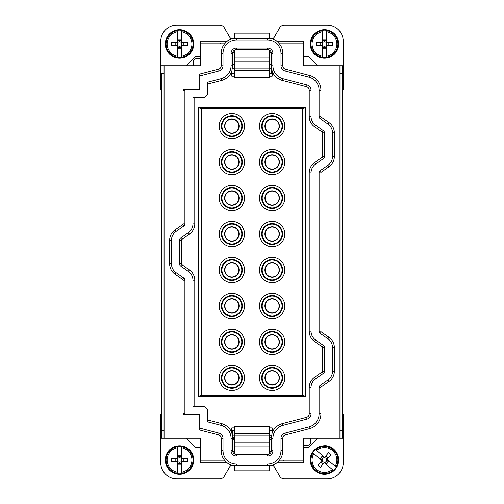 <?xml version="1.0" encoding="UTF-8"?>
<svg xmlns="http://www.w3.org/2000/svg" width="504" height="504" viewBox="0 0 504 504"><rect width="100%" height="100%" fill="white"/><g stroke="black" fill="none" stroke-linecap="round" stroke-linejoin="round"><path stroke-width="0.76" d="M184.899 223.845A2.684 2.684 0 0 1 183.752 226.044L182.706 224.545A0.857 0.857 0 0 0 183.072 223.845L184.899 223.845L184.899 90.197A13.419 13.419 0 0 1 184.911 89.592L199.767 89.592L199.767 74.063L218.534 69.18A3.541 3.541 0 0 0 221.187 65.753L221.187 53.411A15.246 15.246 0 0 1 224.582 43.816L227.165 41.038L231.109 38.896L232.754 38.903A14.969 14.969 0 0 1 236.433 38.443L267.567 38.443A14.969 14.969 0 0 1 271.247 38.903L272.891 38.896L276.835 41.038L279.418 43.816A15.246 15.246 0 0 1 282.813 53.411L282.813 65.753A3.541 3.541 0 0 0 285.466 69.18L309.519 75.442A15.246 15.246 0 0 1 320.928 90.197L320.928 116.481A0.857 0.857 0 0 0 321.294 117.186L328.98 122.554A12.569 12.569 0 0 1 334.347 132.854L334.347 156.473A12.569 12.569 0 0 1 328.98 166.774L321.294 172.148A0.857 0.857 0 0 0 320.928 172.847L320.928 331.204A0.857 0.857 0 0 0 321.294 331.909L328.98 337.277A12.569 12.569 0 0 1 334.347 347.577L334.347 371.196A12.569 12.569 0 0 1 328.98 381.496L321.294 386.87A0.857 0.857 0 0 0 320.928 387.57L320.928 413.853A15.246 15.246 0 0 1 309.519 428.614L285.466 434.87A3.541 3.541 0 0 0 282.813 438.297L280.986 438.297A5.368 5.368 0 0 1 285.006 433.106L309.059 426.844L309.519 428.614M183.752 226.044L176.066 231.418L175.02 229.918A12.569 12.569 0 0 0 169.653 240.219L169.653 263.838A12.569 12.569 0 0 0 175.02 274.138L182.706 279.506A0.857 0.857 0 0 1 183.072 280.211L183.072 413.853A15.246 15.246 0 0 0 183.084 414.464L184.911 414.464A13.419 13.419 0 0 1 184.899 413.853L184.899 280.211L183.072 280.211M182.706 279.506L183.752 278.006L176.066 272.639A10.735 10.735 0 0 1 171.48 263.838L171.48 240.219A10.735 10.735 0 0 1 176.066 231.418M183.752 278.006A2.684 2.684 0 0 1 184.899 280.211M280.986 438.297L280.986 450.645A13.419 13.419 0 0 1 267.567 464.064L236.433 464.064L236.433 465.608A14.969 14.969 0 0 1 232.754 465.154L231.109 465.154L227.096 462.962L224.538 460.184A15.246 15.246 0 0 1 221.187 450.645L221.187 438.297A3.541 3.541 0 0 0 218.534 434.87L218.994 433.106L199.767 428.098L199.767 414.464L184.911 414.464M218.994 433.106A5.368 5.368 0 0 1 223.014 438.297L221.187 438.297M236.433 464.064A13.419 13.419 0 0 1 223.014 450.645L223.014 438.297M320.928 387.57L319.101 387.57L319.101 413.853A13.419 13.419 0 0 1 309.059 426.844M319.101 387.57A2.684 2.684 0 0 1 320.248 385.371L327.934 379.997L328.98 381.496M321.294 331.909L320.248 333.409L327.934 338.776A10.735 10.735 0 0 1 332.52 347.577L332.52 371.196A10.735 10.735 0 0 1 327.934 379.997M320.248 333.409A2.684 2.684 0 0 1 319.101 331.204L320.928 331.204M320.928 172.847L319.101 172.847L319.101 331.204M319.101 172.847A2.684 2.684 0 0 1 320.248 170.648L327.934 165.281L328.98 166.774M321.294 117.186L320.248 118.686L327.934 124.053A10.735 10.735 0 0 1 332.52 132.854L332.52 156.473A10.735 10.735 0 0 1 327.934 165.281M320.248 118.686A2.684 2.684 0 0 1 319.101 116.481L320.928 116.481M285.466 69.18L285.006 70.951L309.059 77.213A13.419 13.419 0 0 1 319.101 90.197L319.101 116.481M285.006 70.951A5.368 5.368 0 0 1 280.986 65.753L280.986 53.411L282.813 53.411M221.187 65.753L223.014 65.753L223.014 53.411A13.419 13.419 0 0 1 236.433 39.986L267.567 39.986A13.419 13.419 0 0 1 280.986 53.411M223.014 65.753A5.368 5.368 0 0 1 218.994 70.951L199.767 75.953M188.364 271.41L189.409 269.911L181.724 264.543L180.678 266.036L188.364 271.41A10.735 10.735 0 0 1 192.95 280.211L192.95 406.413L202.451 406.413A5.368 5.368 0 0 1 207.818 411.781L207.818 421.873L221.023 425.313A13.419 13.419 0 0 1 231.065 438.297L232.64 438.297L231.815 432.659L231.815 427.858L232.678 427.858L231.815 428.072M180.678 266.036A2.684 2.684 0 0 1 179.531 263.838L179.531 240.219A2.684 2.684 0 0 1 180.678 238.014L181.724 239.513L189.409 234.146A12.562 12.562 0 0 0 194.777 223.845L194.777 97.644M231.065 65.753L232.64 65.753L232.64 53.411L231.065 53.411L231.065 65.753A13.419 13.419 0 0 1 221.023 78.744L207.818 82.177L207.818 92.276A5.368 5.368 0 0 1 202.451 97.644L192.95 97.644L192.95 223.845A10.735 10.735 0 0 1 188.364 232.646L180.678 238.014M231.065 53.411A5.368 5.368 0 0 1 236.433 48.044L236.433 49.587L267.567 49.587A3.824 3.824 0 0 1 271.247 52.385L271.36 65.753L272.185 71.392L272.185 76.198L269.445 76.198M267.567 49.587L267.567 48.044L236.433 48.044M267.567 48.044A5.368 5.368 0 0 1 272.935 53.411L271.36 53.411M282.977 78.744L282.517 80.514L306.571 86.77L307.031 85.006L282.977 78.744A13.419 13.419 0 0 1 272.935 65.753L272.935 53.411M307.031 85.006A5.368 5.368 0 0 1 311.05 90.197L309.223 90.197L309.223 116.481A12.562 12.562 0 0 0 314.591 126.781L322.276 132.155A0.857 0.857 0 0 1 322.642 132.854L322.642 156.473A0.857 0.857 0 0 1 322.276 157.179L314.591 162.553A12.562 12.562 0 0 0 309.223 172.847L309.223 331.204A12.562 12.562 0 0 0 314.591 341.504L322.276 346.872A0.857 0.857 0 0 1 322.642 347.577L322.642 371.196A0.857 0.857 0 0 1 322.276 371.902L314.591 377.269A12.562 12.562 0 0 0 309.223 387.57L309.223 413.853A3.541 3.541 0 0 1 306.571 417.281L282.517 423.543A15.246 15.246 0 0 0 272.185 432.665L272.185 427.858L269.445 427.858M322.276 132.155L323.322 130.656L315.636 125.282A10.735 10.735 0 0 1 311.05 116.481L311.05 90.197M323.322 130.656A2.684 2.684 0 0 1 324.469 132.854L324.469 156.473A2.684 2.684 0 0 1 323.322 158.678L322.276 157.179M322.276 346.872L323.322 345.379L315.636 340.005A10.735 10.735 0 0 1 311.05 331.204L311.05 172.847A10.735 10.735 0 0 1 315.636 164.046L323.322 158.678M323.322 345.379A2.684 2.684 0 0 1 324.469 347.577L324.469 371.196A2.684 2.684 0 0 1 323.322 373.401L322.276 371.902M309.223 413.853L311.05 413.853L311.05 387.57A10.735 10.735 0 0 1 315.636 378.769L323.322 373.401M311.05 413.853A5.368 5.368 0 0 1 307.031 419.051L306.571 417.281M272.935 450.645A5.368 5.368 0 0 1 267.567 456.013L236.433 456.013A5.368 5.368 0 0 1 231.065 450.645L232.64 450.645L232.754 451.672A3.824 3.824 0 0 0 236.433 454.469L267.567 454.469A3.824 3.824 0 0 0 271.247 451.672L271.36 450.645L272.935 450.645L272.935 438.297A13.419 13.419 0 0 1 282.977 425.313L307.031 419.051M231.065 450.645L231.065 438.297M280.986 450.645L282.813 450.645L282.813 438.297M282.813 450.645A15.246 15.246 0 0 1 279.462 460.184L276.904 462.962L272.891 465.154L271.247 465.154A14.969 14.969 0 0 1 267.567 465.608L236.433 465.608M199.767 428.098L199.767 429.988L218.534 434.87M182.706 224.545L175.02 229.918M183.072 223.845L183.072 90.197A15.246 15.246 0 0 1 183.084 89.592L184.911 89.592M221.023 425.313L221.483 423.543L207.818 419.989M221.483 423.543A15.246 15.246 0 0 1 231.815 432.665M232.64 450.645L232.64 438.297M271.36 450.645L271.36 438.297L272.185 432.659M306.571 86.77A3.541 3.541 0 0 1 309.223 90.197M282.517 80.514A15.246 15.246 0 0 1 272.185 71.392M232.64 53.411L232.754 52.385A3.824 3.824 0 0 1 236.433 49.587M232.64 65.753L231.815 71.392A15.246 15.246 0 0 1 221.483 80.514L207.818 84.067M181.724 264.543A0.857 0.857 0 0 1 181.358 263.838L181.358 240.219A0.857 0.857 0 0 1 181.724 239.513M189.409 269.911A12.562 12.562 0 0 1 194.777 280.211L194.777 406.413M227.203 462.867L200.466 462.867L200.466 438.272L164.058 438.272L164.058 430.756L161.28 430.756L161.28 73.244M227.165 41.038L200.466 41.038L200.466 65.728L161.374 65.728M161.28 430.756L161.28 438.272L164.058 438.272M220.072 43.779L220.903 43.363L220.072 43.779M276.904 462.962L303.534 462.962L303.534 438.272L342.626 438.272L342.626 73.244L342.626 438.272M276.721 41.133L303.534 41.133L303.534 65.728L339.942 65.728L339.942 73.244L342.626 73.244L342.626 65.728L339.942 65.728M303.534 41.133L276.835 41.038M283.928 460.221L283.097 460.637L283.928 460.221M200.466 462.867L227.096 462.962M234.555 76.198L231.815 76.198L231.815 71.392M234.555 427.858L231.815 427.858M302.583 108.675L302.583 395.325L305.682 396.276L198.318 396.276L198.318 107.724L305.682 107.724L302.583 108.675L254.003 108.373M305.682 396.276L305.682 107.724M193.473 65.728L193.473 61.431C193.624 59.8 194.519 58.905 196.157 58.748L200.466 58.748M231.815 76.198L232.678 76.198L231.815 75.928M342.72 73.244L342.626 65.728M272.185 76.198L271.322 76.198L272.185 75.928M310.527 438.272L310.527 442.569C310.376 444.2 309.481 445.095 307.843 445.252L303.534 445.252M272.185 427.858L271.322 427.858L272.185 428.072M198.318 396.276L201.417 395.325L247.981 395.325L247.981 108.675L201.417 108.675L201.417 395.325M201.417 108.675L198.318 107.724M247.981 108.675L253.997 108.373M302.583 395.325L250.003 395.627M249.997 395.627L247.981 395.325M220.739 383.96A12.682 12.682 0 0 1 225.792 366.748A12.682 12.682 0 0 1 242.997 371.801A12.682 12.682 0 0 1 237.951 389.012A12.682 12.682 0 0 1 220.739 383.96M242.997 120.04A12.682 12.682 0 0 1 237.951 137.252A12.682 12.682 0 0 1 220.739 132.199A12.682 12.682 0 0 1 225.792 114.988A12.682 12.682 0 0 1 242.997 120.04M220.739 204.133A12.682 12.682 0 0 1 225.792 186.921A12.682 12.682 0 0 1 242.997 191.974A12.682 12.682 0 0 1 237.951 209.179A12.682 12.682 0 0 1 220.739 204.133M220.739 276.066A12.682 12.682 0 0 1 225.792 258.854A12.682 12.682 0 0 1 242.997 263.901A12.682 12.682 0 0 1 237.951 281.112A12.682 12.682 0 0 1 220.739 276.066M220.739 347.993A12.682 12.682 0 0 1 225.792 330.788A12.682 12.682 0 0 1 242.997 335.834A12.682 12.682 0 0 1 237.951 353.046A12.682 12.682 0 0 1 220.739 347.993M220.739 312.026A12.682 12.682 0 0 1 225.792 294.821A12.682 12.682 0 0 1 242.997 299.867A12.682 12.682 0 0 1 237.951 317.079A12.682 12.682 0 0 1 220.739 312.026M242.997 156.007A12.682 12.682 0 0 1 237.951 173.212A12.682 12.682 0 0 1 220.739 168.166A12.682 12.682 0 0 1 225.792 150.954A12.682 12.682 0 0 1 242.997 156.007M242.997 227.934A12.682 12.682 0 0 1 237.951 245.146A12.682 12.682 0 0 1 220.739 240.099A12.682 12.682 0 0 1 225.792 222.888A12.682 12.682 0 0 1 242.997 227.934M256.019 395.325L256.019 108.675M261.003 383.96A12.682 12.682 0 0 1 266.049 366.748A12.682 12.682 0 0 1 283.261 371.801A12.682 12.682 0 0 1 278.208 389.012A12.682 12.682 0 0 1 261.003 383.96M283.261 120.04A12.682 12.682 0 0 1 278.208 137.252A12.682 12.682 0 0 1 261.003 132.199A12.682 12.682 0 0 1 266.049 114.988A12.682 12.682 0 0 1 283.261 120.04M261.003 204.133A12.682 12.682 0 0 1 266.049 186.921A12.682 12.682 0 0 1 283.261 191.974A12.682 12.682 0 0 1 278.208 209.179A12.682 12.682 0 0 1 261.003 204.133M261.003 276.066A12.682 12.682 0 0 1 266.049 258.854A12.682 12.682 0 0 1 283.261 263.901A12.682 12.682 0 0 1 278.208 281.112A12.682 12.682 0 0 1 261.003 276.066M261.003 347.993A12.682 12.682 0 0 1 266.049 330.788A12.682 12.682 0 0 1 283.261 335.834A12.682 12.682 0 0 1 278.208 353.046A12.682 12.682 0 0 1 261.003 347.993M261.003 312.026A12.682 12.682 0 0 1 266.049 294.821A12.682 12.682 0 0 1 283.261 299.867A12.682 12.682 0 0 1 278.208 317.079A12.682 12.682 0 0 1 261.003 312.026M261.003 240.099A12.682 12.682 0 0 1 266.049 222.888A12.682 12.682 0 0 1 283.261 227.934A12.682 12.682 0 0 1 278.208 245.146A12.682 12.682 0 0 1 261.003 240.099M283.261 156.007A12.682 12.682 0 0 1 278.208 173.212A12.682 12.682 0 0 1 261.003 168.166A12.682 12.682 0 0 1 266.049 150.954A12.682 12.682 0 0 1 283.261 156.007M241.057 372.859A10.471 10.471 0 0 1 236.886 387.066A10.471 10.471 0 0 1 222.686 382.901A10.471 10.471 0 0 1 226.85 368.695A10.471 10.471 0 0 1 241.057 372.859M222.686 131.141A10.471 10.471 0 0 1 226.85 116.934A10.471 10.471 0 0 1 241.057 121.099A10.471 10.471 0 0 1 236.886 135.305A10.471 10.471 0 0 1 222.686 131.141M241.057 193.032A10.471 10.471 0 0 1 236.886 207.238A10.471 10.471 0 0 1 222.686 203.068A10.471 10.471 0 0 1 226.85 188.868A10.471 10.471 0 0 1 241.057 193.032M241.057 264.965A10.471 10.471 0 0 1 236.886 279.172A10.471 10.471 0 0 1 222.686 275.001A10.471 10.471 0 0 1 226.85 260.795A10.471 10.471 0 0 1 241.057 264.965M241.057 336.899A10.471 10.471 0 0 1 236.886 351.099A10.471 10.471 0 0 1 222.686 346.935A10.471 10.471 0 0 1 226.85 332.728A10.471 10.471 0 0 1 241.057 336.899M241.057 300.932A10.471 10.471 0 0 1 236.886 315.132A10.471 10.471 0 0 1 222.686 310.968A10.471 10.471 0 0 1 226.85 296.762A10.471 10.471 0 0 1 241.057 300.932M222.686 167.101A10.471 10.471 0 0 1 226.85 152.901A10.471 10.471 0 0 1 241.057 157.065A10.471 10.471 0 0 1 236.886 171.272A10.471 10.471 0 0 1 222.686 167.101M222.686 239.035A10.471 10.471 0 0 1 226.85 224.828A10.471 10.471 0 0 1 241.057 228.999A10.471 10.471 0 0 1 236.886 243.205A10.471 10.471 0 0 1 222.686 239.035M281.314 372.859A10.471 10.471 0 0 1 277.15 387.066A10.471 10.471 0 0 1 262.943 382.901A10.471 10.471 0 0 1 267.114 368.695A10.471 10.471 0 0 1 281.314 372.859M262.943 131.141A10.471 10.471 0 0 1 267.114 116.934A10.471 10.471 0 0 1 281.314 121.099A10.471 10.471 0 0 1 277.15 135.305A10.471 10.471 0 0 1 262.943 131.141M281.314 193.032A10.471 10.471 0 0 1 277.15 207.238A10.471 10.471 0 0 1 262.943 203.068A10.471 10.471 0 0 1 267.114 188.868A10.471 10.471 0 0 1 281.314 193.032M281.314 264.965A10.471 10.471 0 0 1 277.15 279.172A10.471 10.471 0 0 1 262.943 275.001A10.471 10.471 0 0 1 267.114 260.795A10.471 10.471 0 0 1 281.314 264.965M281.314 336.899A10.471 10.471 0 0 1 277.15 351.099A10.471 10.471 0 0 1 262.943 346.935A10.471 10.471 0 0 1 267.114 332.728A10.471 10.471 0 0 1 281.314 336.899M281.314 300.932A10.471 10.471 0 0 1 277.15 315.132A10.471 10.471 0 0 1 262.943 310.968A10.471 10.471 0 0 1 267.114 296.762A10.471 10.471 0 0 1 281.314 300.932M281.314 228.999A10.471 10.471 0 0 1 277.15 243.205A10.471 10.471 0 0 1 262.943 239.035A10.471 10.471 0 0 1 267.114 224.828A10.471 10.471 0 0 1 281.314 228.999M262.943 167.101A10.471 10.471 0 0 1 267.114 152.901A10.471 10.471 0 0 1 281.314 157.065A10.471 10.471 0 0 1 277.15 171.272A10.471 10.471 0 0 1 262.943 167.101M225.748 381.226A6.98 6.98 0 0 0 235.217 384.004A6.98 6.98 0 0 0 237.995 374.535A6.98 6.98 0 0 0 228.526 371.757A6.98 6.98 0 0 0 225.748 381.226M225.748 129.465A6.98 6.98 0 0 0 235.217 132.243A6.98 6.98 0 0 0 237.995 122.774A6.98 6.98 0 0 0 228.526 119.996A6.98 6.98 0 0 0 225.748 129.465M225.748 201.398A6.98 6.98 0 0 0 235.217 204.177A6.98 6.98 0 0 0 237.995 194.708A6.98 6.98 0 0 0 228.526 191.929A6.98 6.98 0 0 0 225.748 201.398M225.748 273.326A6.98 6.98 0 0 0 235.217 276.11A6.98 6.98 0 0 0 237.995 266.635A6.98 6.98 0 0 0 228.526 263.857A6.98 6.98 0 0 0 225.748 273.326M225.748 345.259A6.98 6.98 0 0 0 235.217 348.037A6.98 6.98 0 0 0 237.995 338.568A6.98 6.98 0 0 0 228.526 335.79A6.98 6.98 0 0 0 225.748 345.259M225.748 309.292A6.98 6.98 0 0 0 235.217 312.071A6.98 6.98 0 0 0 237.995 302.602A6.98 6.98 0 0 0 228.526 299.823A6.98 6.98 0 0 0 225.748 309.292M225.748 165.432A6.98 6.98 0 0 0 235.217 168.21A6.98 6.98 0 0 0 237.995 158.741A6.98 6.98 0 0 0 228.526 155.963A6.98 6.98 0 0 0 225.748 165.432M225.748 237.365A6.98 6.98 0 0 0 235.217 240.143A6.98 6.98 0 0 0 237.995 230.674A6.98 6.98 0 0 0 228.526 227.89A6.98 6.98 0 0 0 225.748 237.365M266.005 381.226A6.98 6.98 0 0 0 275.474 384.004A6.98 6.98 0 0 0 278.252 374.535A6.98 6.98 0 0 0 268.783 371.757A6.98 6.98 0 0 0 266.005 381.226M266.005 129.465A6.98 6.98 0 0 0 275.474 132.243A6.98 6.98 0 0 0 278.252 122.774A6.98 6.98 0 0 0 268.783 119.996A6.98 6.98 0 0 0 266.005 129.465M266.005 201.398A6.98 6.98 0 0 0 275.474 204.177A6.98 6.98 0 0 0 278.252 194.708A6.98 6.98 0 0 0 268.783 191.929A6.98 6.98 0 0 0 266.005 201.398M266.005 273.326A6.98 6.98 0 0 0 275.474 276.11A6.98 6.98 0 0 0 278.252 266.635A6.98 6.98 0 0 0 268.783 263.857A6.98 6.98 0 0 0 266.005 273.326M266.005 345.259A6.98 6.98 0 0 0 275.474 348.037A6.98 6.98 0 0 0 278.252 338.568A6.98 6.98 0 0 0 268.783 335.79A6.98 6.98 0 0 0 266.005 345.259M266.005 309.292A6.98 6.98 0 0 0 275.474 312.071A6.98 6.98 0 0 0 278.252 302.602A6.98 6.98 0 0 0 268.783 299.823A6.98 6.98 0 0 0 266.005 309.292M266.005 237.365A6.98 6.98 0 0 0 275.474 240.143A6.98 6.98 0 0 0 278.252 230.674A6.98 6.98 0 0 0 268.783 227.89A6.98 6.98 0 0 0 266.005 237.365M266.005 165.432A6.98 6.98 0 0 0 275.474 168.21A6.98 6.98 0 0 0 278.252 158.741A6.98 6.98 0 0 0 268.783 155.963A6.98 6.98 0 0 0 266.005 165.432M271.133 452.025L269.445 451.212L271.133 452.025M232.867 452.025L234.555 451.212L232.867 452.025M186.241 438.272L195.634 447.665L200.466 447.665M161.28 414.382L160.745 414.382L160.745 462.697A16.103 16.103 0 0 0 176.847 478.8L219.681 478.8A5.368 5.368 0 0 0 224.33 476.116L229.755 466.723A2.684 2.684 0 0 1 232.079 465.381L233.812 465.381M270.188 465.381L271.921 465.381A2.684 2.684 0 0 1 274.245 466.723L279.67 476.116A5.368 5.368 0 0 0 284.319 478.8L327.153 478.8A16.103 16.103 0 0 0 343.256 462.697L343.256 414.382L342.72 414.382M303.534 447.665L308.366 447.665L317.759 438.272M269.445 439.614L271.36 439.614M234.555 439.614L232.64 439.614M272.185 430.485L269.445 430.485M234.555 430.485L232.678 430.485L232.508 436.023L234.555 435.853M271.511 435.853L269.445 435.853M269.445 465.494L269.445 470.799L234.555 470.799L234.555 465.494M234.555 453.972L234.555 426.46L269.445 426.46L269.445 435.941L234.555 435.941M269.445 453.972L269.445 435.941M269.445 433.32L234.555 433.32M232.886 51.981L234.555 52.788L232.886 51.981M271.114 51.981L269.445 52.788L271.114 51.981M317.759 65.728L308.366 56.335L303.534 56.335M342.72 89.618L343.256 89.618L343.256 41.303A16.103 16.103 0 0 0 327.153 25.2L284.319 25.2A5.368 5.368 0 0 0 279.67 27.884L274.245 37.277A2.684 2.684 0 0 1 271.921 38.619L269.867 38.619M234.133 38.619L232.079 38.619A2.684 2.684 0 0 1 229.755 37.277L224.33 27.884A5.368 5.368 0 0 0 219.681 25.2L176.847 25.2A16.103 16.103 0 0 0 160.745 41.303L160.745 89.618L161.28 89.618M200.466 56.335L195.634 56.335L186.241 65.728M234.555 64.386L232.64 64.386M269.445 64.386L271.36 64.386M231.815 73.515L234.555 73.515M269.445 73.515L271.322 73.515L271.322 68.147L269.445 68.147M232.495 68.147L234.555 68.147M234.555 38.562L234.555 33.201L269.445 33.201L269.445 38.562M269.445 50.079L269.445 77.54L234.555 77.54L234.555 68.059L269.445 68.059M234.555 50.079L234.555 68.059M234.555 70.68L269.445 70.68M333.22 470.251L324.305 462.691L324.658 462.281L326.63 463.957L328.715 461.5L326.737 459.824A2.281 2.281 0 0 1 324.658 462.281A2.281 2.281 0 0 1 322.201 460.196L320.223 458.527L322.308 456.07L324.28 457.739A2.281 2.281 0 0 1 326.737 459.824L327.083 459.415L336.244 467.176A13.784 13.784 0 0 1 333.465 470.452L333.22 470.251A13.469 13.469 0 0 1 312.94 453.052L312.694 452.844A13.784 13.784 0 0 1 315.473 449.568L316.543 450.475L315.473 449.568M312.694 452.844L321.854 460.606L322.201 460.196A2.281 2.281 0 0 1 324.28 457.739L324.626 457.33L316.543 450.475A12.398 12.398 0 0 1 335.173 466.276L336.244 467.176M312.94 453.052L313.765 453.751A12.398 12.398 0 0 0 332.394 469.545L333.465 470.452M324.305 462.691L320.317 467.397L317.86 465.318L321.854 460.606M327.083 459.415L331.078 454.709L328.621 452.624L324.626 457.33M328.343 461.185L326.264 463.642M320.834 461.803L323.291 463.888M322.673 456.378L320.594 458.835M325.647 456.133L328.104 458.218M177.383 473.306L177.383 461.62L177.918 461.62L177.918 464.209L181.144 464.209L181.144 461.62A2.281 2.281 0 0 1 177.918 461.62A2.281 2.281 0 0 1 177.918 458.401L177.918 455.811L181.144 455.811L181.144 458.401A2.281 2.281 0 0 1 181.144 461.62L181.679 461.62L181.679 473.628A13.784 13.784 0 0 1 177.383 473.628L177.383 473.306A13.469 13.469 0 0 1 177.383 446.714L177.383 446.399A13.784 13.784 0 0 1 181.679 446.399L181.679 447.798L181.679 446.399M177.383 446.399L177.383 458.401L177.918 458.401A2.281 2.281 0 0 1 181.144 458.401L181.679 458.401L181.679 447.798A12.398 12.398 0 0 1 181.679 472.223L181.679 473.628M177.383 446.714L177.383 447.798A12.398 12.398 0 0 0 177.383 472.223L177.383 473.628M177.383 461.62L171.209 461.62L171.209 458.401L177.383 458.401M181.679 461.62L187.853 461.62L187.853 458.401L181.679 458.401M181.144 463.73L177.918 463.73M175.814 458.401L175.814 461.62M181.144 456.296L177.918 456.296M183.248 458.401L183.248 461.62M322.321 57.286L322.321 45.599L322.856 45.599L322.856 48.189L326.082 48.189L326.082 45.599A2.281 2.281 0 0 1 322.856 45.599A2.281 2.281 0 0 1 322.856 42.38L322.856 39.791L326.082 39.791L326.082 42.38A2.281 2.281 0 0 1 326.082 45.599L326.617 45.599L326.617 57.601A13.784 13.784 0 0 1 322.321 57.601L322.321 57.286A13.469 13.469 0 0 1 322.321 30.694L322.321 30.372A13.784 13.784 0 0 1 326.617 30.372L326.617 31.777L326.617 30.372M322.321 30.372L322.321 42.38L322.856 42.38A2.281 2.281 0 0 1 326.082 42.38L326.617 42.38L326.617 31.777A12.398 12.398 0 0 1 326.617 56.202L326.617 57.601M322.321 30.694L322.321 31.777A12.398 12.398 0 0 0 322.321 56.202L322.321 57.601M322.321 45.599L316.147 45.599L316.147 42.38L322.321 42.38M326.617 45.599L332.791 45.599L332.791 42.38L326.617 42.38M326.082 47.704L322.856 47.704M320.752 42.38L320.752 45.599M326.082 40.27L322.856 40.27M328.186 42.38L328.186 45.599M177.383 57.286L177.383 45.599L177.918 45.599L177.918 48.189L181.144 48.189L181.144 45.599A2.281 2.281 0 0 1 177.918 45.599A2.281 2.281 0 0 1 177.918 42.38L177.918 39.791L181.144 39.791L181.144 42.38A2.281 2.281 0 0 1 181.144 45.599L181.679 45.599L181.679 57.601A13.784 13.784 0 0 1 177.383 57.601L177.383 57.286A13.469 13.469 0 0 1 177.383 30.694L177.383 30.372A13.784 13.784 0 0 1 181.679 30.372L181.679 31.777L181.679 30.372M177.383 30.372L177.383 42.38L177.918 42.38A2.281 2.281 0 0 1 181.144 42.38L181.679 42.38L181.679 31.777A12.398 12.398 0 0 1 181.679 56.202L181.679 57.601M177.383 30.694L177.383 31.777A12.398 12.398 0 0 0 177.383 56.202L177.383 57.601M177.383 45.599L171.209 45.599L171.209 42.38L177.383 42.38M181.679 45.599L187.853 45.599L187.853 42.38L181.679 42.38M181.144 47.704L177.918 47.704M175.814 42.38L175.814 45.599M181.144 40.27L177.918 40.27M183.248 42.38L183.248 45.599M234.555 437.466L232.627 437.466M269.445 437.466L271.373 437.466M218.994 70.951L218.534 69.18M223.014 53.411L221.187 53.411M236.433 39.986L236.433 38.443M267.567 39.986L267.567 38.443M280.986 65.753L282.813 65.753M309.059 77.213L309.519 75.442M319.101 90.197L320.928 90.197M327.934 124.053L328.98 122.554M332.52 132.854L334.347 132.854M332.52 156.473L334.347 156.473M320.248 170.648L321.294 172.148M327.934 338.776L328.98 337.277M332.52 347.577L334.347 347.577M332.52 371.196L334.347 371.196M320.248 385.371L321.294 386.87M319.101 413.853L320.928 413.853M285.006 433.106L285.466 434.87M267.567 464.064L267.567 465.608M223.014 450.645L221.187 450.645M184.899 413.853L183.072 413.853M176.066 272.639L175.02 274.138M171.48 263.838L169.653 263.838M171.48 240.219L169.653 240.219M184.899 90.197L183.072 90.197M236.433 454.469L236.433 456.013M267.567 456.013L267.567 454.469M272.935 438.297L271.36 438.297M282.977 425.313L282.517 423.543M311.05 387.57L309.223 387.57M315.636 378.769L314.591 377.269M322.642 371.196L324.469 371.196M324.469 347.577L322.642 347.577M315.636 340.005L314.591 341.504M311.05 331.204L309.223 331.204M311.05 172.847L309.223 172.847M315.636 164.046L314.591 162.553M322.642 156.473L324.469 156.473M324.469 132.854L322.642 132.854M315.636 125.282L314.591 126.781M311.05 116.481L309.223 116.481M272.935 65.753L271.36 65.753M221.023 78.744L221.483 80.514M192.95 223.845L194.777 223.845M188.364 232.646L189.409 234.146M181.358 240.219L179.531 240.219M179.531 263.838L181.358 263.838M192.95 280.211L194.777 280.211M224.538 460.184L200.466 460.184M200.466 43.816L224.582 43.816M164.058 65.728L164.058 73.244L161.374 73.244L161.374 438.272M164.058 430.756L164.058 73.244M200.466 41.133L227.279 41.133M279.418 43.816L303.534 43.816M303.534 460.184L279.462 460.184M339.942 438.272L339.942 73.244M303.534 462.867L276.797 462.867M339.942 430.756L342.72 430.756M240.578 373.124A9.929 9.929 0 0 1 236.628 386.593A9.929 9.929 0 0 1 223.159 382.637A9.929 9.929 0 0 1 227.109 369.167A9.929 9.929 0 0 1 240.578 373.124M223.159 130.876A9.929 9.929 0 0 1 227.109 117.407A9.929 9.929 0 0 1 240.578 121.363A9.929 9.929 0 0 1 236.628 134.833A9.929 9.929 0 0 1 223.159 130.876M240.578 193.29A9.929 9.929 0 0 1 236.628 206.76A9.929 9.929 0 0 1 223.159 202.81A9.929 9.929 0 0 1 227.109 189.34A9.929 9.929 0 0 1 240.578 193.29M240.578 265.224A9.929 9.929 0 0 1 236.628 278.693A9.929 9.929 0 0 1 223.159 274.743A9.929 9.929 0 0 1 227.109 261.274A9.929 9.929 0 0 1 240.578 265.224M240.578 337.157A9.929 9.929 0 0 1 236.628 350.626A9.929 9.929 0 0 1 223.159 346.676A9.929 9.929 0 0 1 227.109 333.201A9.929 9.929 0 0 1 240.578 337.157M240.578 301.19A9.929 9.929 0 0 1 236.628 314.66A9.929 9.929 0 0 1 223.159 310.71A9.929 9.929 0 0 1 227.109 297.24A9.929 9.929 0 0 1 240.578 301.19M223.159 166.843A9.929 9.929 0 0 1 227.109 153.374A9.929 9.929 0 0 1 240.578 157.324A9.929 9.929 0 0 1 236.628 170.799A9.929 9.929 0 0 1 223.159 166.843M223.159 238.776A9.929 9.929 0 0 1 227.109 225.307A9.929 9.929 0 0 1 240.578 229.257A9.929 9.929 0 0 1 236.628 242.726A9.929 9.929 0 0 1 223.159 238.776M280.841 373.124A9.929 9.929 0 0 1 276.891 386.593A9.929 9.929 0 0 1 263.422 382.637A9.929 9.929 0 0 1 267.372 369.167A9.929 9.929 0 0 1 280.841 373.124M263.422 130.876A9.929 9.929 0 0 1 267.372 117.407A9.929 9.929 0 0 1 280.841 121.363A9.929 9.929 0 0 1 276.891 134.833A9.929 9.929 0 0 1 263.422 130.876M280.841 193.29A9.929 9.929 0 0 1 276.891 206.76A9.929 9.929 0 0 1 263.422 202.81A9.929 9.929 0 0 1 267.372 189.34A9.929 9.929 0 0 1 280.841 193.29M280.841 265.224A9.929 9.929 0 0 1 276.891 278.693A9.929 9.929 0 0 1 263.422 274.743A9.929 9.929 0 0 1 267.372 261.274A9.929 9.929 0 0 1 280.841 265.224M280.841 337.157A9.929 9.929 0 0 1 276.891 350.626A9.929 9.929 0 0 1 263.422 346.676A9.929 9.929 0 0 1 267.372 333.201A9.929 9.929 0 0 1 280.841 337.157M280.841 301.19A9.929 9.929 0 0 1 276.891 314.66A9.929 9.929 0 0 1 263.422 310.71A9.929 9.929 0 0 1 267.372 297.24A9.929 9.929 0 0 1 280.841 301.19M280.841 229.257A9.929 9.929 0 0 1 276.891 242.726A9.929 9.929 0 0 1 263.422 238.776A9.929 9.929 0 0 1 267.372 225.307A9.929 9.929 0 0 1 280.841 229.257M263.422 166.843A9.929 9.929 0 0 1 267.372 153.374A9.929 9.929 0 0 1 280.841 157.324A9.929 9.929 0 0 1 276.891 170.799A9.929 9.929 0 0 1 263.422 166.843M225.515 381.352A7.245 7.245 0 0 0 235.343 384.237A7.245 7.245 0 0 0 238.228 374.409A7.245 7.245 0 0 0 228.394 371.524A7.245 7.245 0 0 0 225.515 381.352M238.228 122.648A7.245 7.245 0 0 0 228.394 119.763A7.245 7.245 0 0 0 225.515 129.591A7.245 7.245 0 0 0 235.343 132.476A7.245 7.245 0 0 0 238.228 122.648M225.515 201.524A7.245 7.245 0 0 0 235.343 204.41A7.245 7.245 0 0 0 238.228 194.576A7.245 7.245 0 0 0 228.394 191.696A7.245 7.245 0 0 0 225.515 201.524M225.515 273.458A7.245 7.245 0 0 0 235.343 276.343A7.245 7.245 0 0 0 238.228 266.509A7.245 7.245 0 0 0 228.394 263.623A7.245 7.245 0 0 0 225.515 273.458M225.515 345.391A7.245 7.245 0 0 0 235.343 348.27A7.245 7.245 0 0 0 238.228 338.442A7.245 7.245 0 0 0 228.394 335.557A7.245 7.245 0 0 0 225.515 345.391M225.515 309.424A7.245 7.245 0 0 0 235.343 312.304A7.245 7.245 0 0 0 238.228 302.476A7.245 7.245 0 0 0 228.394 299.59A7.245 7.245 0 0 0 225.515 309.424M238.228 158.609A7.245 7.245 0 0 0 228.394 155.73A7.245 7.245 0 0 0 225.515 165.558A7.245 7.245 0 0 0 235.343 168.443A7.245 7.245 0 0 0 238.228 158.609M238.228 230.542A7.245 7.245 0 0 0 228.394 227.657A7.245 7.245 0 0 0 225.515 237.491A7.245 7.245 0 0 0 235.343 240.377A7.245 7.245 0 0 0 238.228 230.542M265.772 381.352A7.245 7.245 0 0 0 275.606 384.237A7.245 7.245 0 0 0 278.485 374.409A7.245 7.245 0 0 0 268.657 371.524A7.245 7.245 0 0 0 265.772 381.352M278.485 122.648A7.245 7.245 0 0 0 268.657 119.763A7.245 7.245 0 0 0 265.772 129.591A7.245 7.245 0 0 0 275.606 132.476A7.245 7.245 0 0 0 278.485 122.648M265.772 201.524A7.245 7.245 0 0 0 275.606 204.41A7.245 7.245 0 0 0 278.485 194.576A7.245 7.245 0 0 0 268.657 191.696A7.245 7.245 0 0 0 265.772 201.524M265.772 273.458A7.245 7.245 0 0 0 275.606 276.343A7.245 7.245 0 0 0 278.485 266.509A7.245 7.245 0 0 0 268.657 263.623A7.245 7.245 0 0 0 265.772 273.458M265.772 345.391A7.245 7.245 0 0 0 275.606 348.27A7.245 7.245 0 0 0 278.485 338.442A7.245 7.245 0 0 0 268.657 335.557A7.245 7.245 0 0 0 265.772 345.391M265.772 309.424A7.245 7.245 0 0 0 275.606 312.304A7.245 7.245 0 0 0 278.485 302.476A7.245 7.245 0 0 0 268.657 299.59A7.245 7.245 0 0 0 265.772 309.424M265.772 237.491A7.245 7.245 0 0 0 275.606 240.377A7.245 7.245 0 0 0 278.485 230.542A7.245 7.245 0 0 0 268.657 227.657A7.245 7.245 0 0 0 265.772 237.491M278.485 158.609A7.245 7.245 0 0 0 268.657 155.73A7.245 7.245 0 0 0 265.772 165.558A7.245 7.245 0 0 0 275.606 168.443A7.245 7.245 0 0 0 278.485 158.609M269.445 442.764L234.555 442.764M234.555 61.236L269.445 61.236M337.743 454.904A14.219 14.219 0 0 1 329.578 473.281A14.219 14.219 0 0 1 311.195 465.123A14.219 14.219 0 0 1 319.36 446.739A14.219 14.219 0 0 1 337.743 454.904C340.068 463.378 337.277 469.533 329.37 473.363C321.079 475.543 315.019 472.796 311.195 465.123C305.254 451.962 323.795 439.186 333.976 449.429L337.743 454.904M315.718 449.776A13.469 13.469 0 0 1 335.998 466.975M192.011 466.83A14.219 14.219 0 0 1 172.714 472.494A14.219 14.219 0 0 1 167.051 453.197A14.219 14.219 0 0 1 186.348 447.533A14.219 14.219 0 0 1 192.011 466.83C188.074 473.017 182.53 475.278 175.386 473.621C171.102 472.216 168.078 469.432 166.32 465.286C164.764 461.147 165.01 457.115 167.044 453.191C170.125 448.081 174.649 445.631 180.608 445.826L185.554 447.124C188.477 448.522 190.688 450.652 192.188 453.518C194.33 457.985 194.273 462.42 192.018 466.83M181.679 446.714A13.469 13.469 0 0 1 181.679 473.306M336.949 50.803A14.219 14.219 0 0 1 317.652 56.467A14.219 14.219 0 0 1 311.989 37.17A14.219 14.219 0 0 1 331.286 31.506A14.219 14.219 0 0 1 336.949 50.803C333.012 56.99 327.468 59.252 320.323 57.595C315.958 56.158 312.908 53.311 311.176 49.052C309.708 44.969 309.979 41.013 311.982 37.17C315.794 31.141 321.199 28.835 328.186 30.259L333.85 33.296L337.598 38.512C339.242 42.708 339.028 46.809 336.956 50.81M326.617 30.694A13.469 13.469 0 0 1 326.617 57.286M192.011 50.803A14.219 14.219 0 0 1 172.714 56.467A14.219 14.219 0 0 1 167.051 37.17A14.219 14.219 0 0 1 186.348 31.506A14.219 14.219 0 0 1 192.011 50.803C188.206 56.839 182.801 59.138 175.814 57.721C171.82 56.561 168.834 54.149 166.874 50.482C164.732 46.015 164.789 41.574 167.044 37.17C170.793 31.216 176.123 28.892 183.034 30.202L188.572 33.006L192.389 37.895C194.323 42.26 194.197 46.563 192.018 50.81M181.679 30.694A13.469 13.469 0 0 1 181.679 57.286M233.749 437.466L233.749 439.614M269.445 446.872L234.555 446.872M234.555 57.128L269.445 57.128"/></g></svg>
